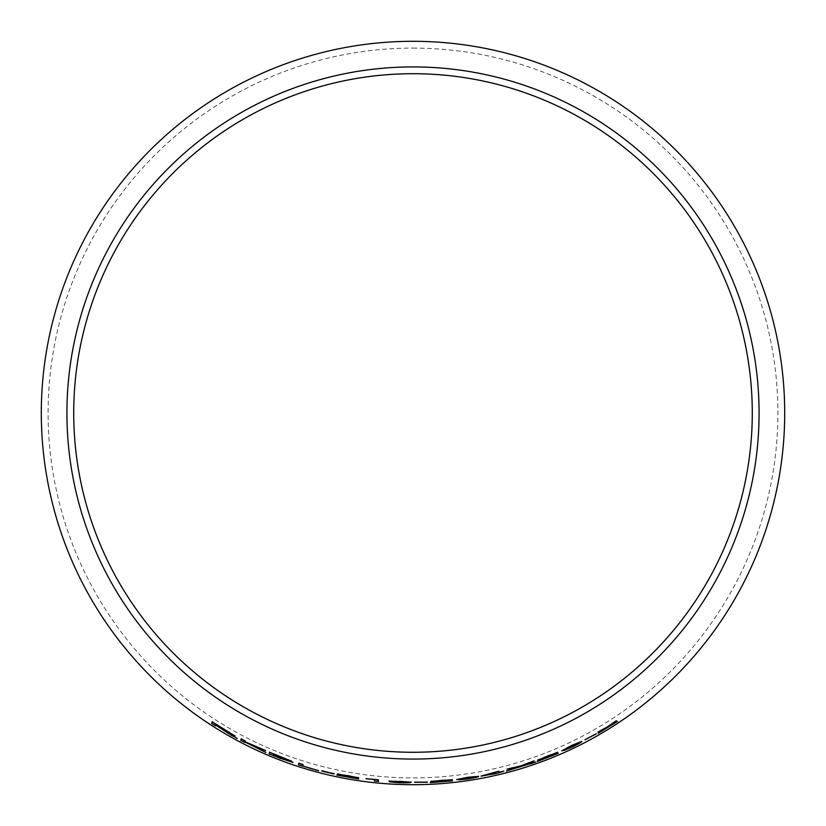 <?xml version="1.0" encoding="UTF-8"?>
<svg xmlns="http://www.w3.org/2000/svg" width="826" height="826" viewBox="0 0 826 826"><rect width="100%" height="100%" fill="white"/><g stroke="black" fill="none" stroke-linecap="round" stroke-linejoin="round"><path stroke-width="0.62" stroke-dasharray="4.13 3.1" d="M413 48.094A364.906 364.906 0 0 1 729.017 595.453A364.906 364.906 0 0 1 96.983 595.453A364.906 364.906 0 0 1 413 48.094M235.854 737.68L237.207 738.547M237.258 738.444L232.178 735.274M232.24 735.171L229.029 733.23M229.091 733.127L226.789 731.691M235.162 735.914L224.817 729.626M224.879 729.523L212.137 721.748M215.503 725.734L215.7 724.991M231.146 733.684L215.762 724.794L215.906 724.237M264.206 751.629L265.838 752.465M265.889 752.362L252.756 745.258M263.391 749.574L265.704 750.597M265.755 750.483L260.19 748.139M260.242 748.026L244.93 741.686M244.981 741.572L245.136 740.86M245.198 740.757L241.244 738.702M244.919 741.841L244.713 742.522M291.444 761.097L281.212 756.957M281.253 756.843L269.493 752.238M292.972 762.346L287.107 759.848M287.489 759.641L273.613 754.024M288.625 760.829L273.282 755.274L273.427 754.706M318.599 770.761L302.75 765.867L303.132 764.442L298.888 763.09M334.189 773.673L321.81 770.865M358.37 777.638L337.442 773.993M354.344 776.956L337.287 775.036M358.711 778.67L342.449 775.893M378.556 781.272L378.318 779.692M378.329 779.568L375.675 779.434M375.685 779.31L366.052 778.753M411.028 782.088L399.423 780.962L389.005 781.055M406.96 782.088L399.185 782.604M399.185 782.49L393.579 782.098M393.589 781.974L389.614 781.881M389.624 781.768L390.192 781.923M406.433 781.706L393.155 781.251M427.29 781.902L414.6 782.305M452.09 779.641L430.914 781.386M448.022 780.002L430.759 782.439M452.431 780.58L435.983 781.974M478.388 776.275L467.475 777.163L456.737 779.589M474.227 776.956L467.692 778.681L460.929 778.939M503.767 771.154L499.317 772.186M499.286 772.062L498.728 771.216M498.697 771.092L495.445 771.99M495.414 771.866L481 776.11M495.259 773.012L484.955 775.222M534.174 762.46L535.898 761.985M535.857 761.871L523.302 765.124M532.44 761.427L534.154 760.829M534.112 760.715L529.569 762.398M529.528 762.284L520.917 765.836M520.886 765.712L512.11 767.757M512.079 767.643L506.999 769.151M506.968 769.027L508.723 768.686M518.439 766.631L506.41 771.03M506.379 770.906L508.114 770.452M557.364 752.29L537.612 760.137M553.585 753.808L537.881 761.149M558.087 753.023L542.754 759.177M581.576 741.376L571.303 745.444L561.825 750.865M577.787 743.235L572.098 746.766L565.645 749.017M596.073 733.602L584.984 739.817M615.959 722.244L617.466 721.387M617.404 721.294L609.454 725.662M614.792 721.707L616.299 720.716M616.237 720.613L612.169 723.411M612.097 723.308L607.337 726.942M607.275 726.839L605.819 727.716M605.757 727.613L602.464 729.42M602.402 729.317L598.024 732.043M597.962 731.939L599.521 731.165M605.344 728.222L598.086 733.395M598.024 733.292L599.521 732.425"/><path stroke-width="1.24" d="M413 41.3A371.7 371.7 0 0 1 734.903 598.85A371.7 371.7 0 0 1 91.097 598.85A371.7 371.7 0 0 1 413 41.3M413 66.916A346.084 346.084 0 0 1 712.714 586.037A346.084 346.084 0 0 1 113.286 586.037A346.084 346.084 0 0 1 413 66.916M617.466 721.387L609.516 725.765L616.299 720.716L607.337 726.942L598.024 732.043L605.406 728.325L598.086 733.395L617.466 721.387M596.238 733.88L584.984 739.817L596.238 733.88M561.825 750.865L572.242 747.024C579.635 743.297 582.764 741.428 581.628 741.428L571.355 745.558L561.825 750.865M537.612 760.137L553.627 753.921L537.499 761.438L558.231 753.312L542.796 759.29L557.54 752.29L537.612 760.137M530.684 763.782L535.898 761.985L523.343 765.237L534.154 760.829L520.917 765.836L506.999 769.151L518.48 766.745L506.41 771.03L534.174 762.46M499.317 772.186L498.728 771.216L481 776.11L495.6 773.663L503.829 771.257L499.317 772.186M456.737 779.589L467.733 778.97C475.89 777.565 479.462 776.688 478.43 776.347L467.495 777.287L456.737 779.589M430.914 781.386L448.043 780.126L430.294 782.604L452.462 780.9L435.994 782.098L452.266 779.703L430.914 781.386M427.331 782.232L414.6 782.305L427.331 782.232M398.927 782.17L389.614 781.881L399.123 782.769C408.106 782.903 412.081 782.697 411.049 782.129L388.912 781.107L406.929 782.17M374.261 779.661L374.436 780.983L378.545 781.396L378.318 779.692L366.052 778.753L374.271 779.538L374.436 780.983M337.442 773.993L354.323 777.08L336.832 775.087L358.721 778.99L342.429 776.017L358.515 777.731L337.442 773.993M334.117 773.993L321.758 771.071L334.189 773.673M298.847 763.203L298.423 764.824L318.599 770.761L302.708 765.981L303.09 764.556L298.847 763.203M281.212 756.957L269.493 752.238L269.07 753.87L292.931 762.47L287.066 759.961L291.588 761.2L281.212 756.957M265.838 752.465L252.704 745.372L265.704 750.597L244.93 741.686L245.136 740.86L241.182 738.816L240.758 740.468L249.855 744.154L265.838 752.465M228.503 733.312L237.207 738.547L226.727 731.805L235.1 736.028L212.137 721.748L211.683 723.442L215.431 725.837L215.638 725.094L232.282 735.852M413 73.71A339.29 339.29 0 0 1 706.829 582.64A339.29 339.29 0 0 1 119.171 582.64A339.29 339.29 0 0 1 413 73.71M215.638 725.094L228.565 733.209M232.343 735.749L235.854 737.68M235.162 735.914L226.727 731.805M212.21 721.645L211.683 723.442M211.745 723.339L215.503 725.734M215.844 724.34L231.146 733.684L215.689 724.898L215.844 724.34L231.094 733.787M244.868 741.944L264.206 751.629M263.391 749.574L252.704 745.372M241.244 738.702L240.758 740.468M240.82 740.364L244.775 742.409M269.544 752.125L269.07 753.87M269.111 753.756L280.985 758.65M281.036 758.536L292.972 762.346M291.619 761.087L287.066 759.961M273.561 754.138L287.448 759.755M273.385 754.819L288.625 760.829L273.241 755.377L273.385 754.819L288.584 760.942M298.888 763.09L298.423 764.824M298.465 764.711L318.63 770.648M321.841 770.751L334.148 773.869M337.462 773.869L341.603 774.86M341.634 774.736L348.045 775.728M348.066 775.604L354.323 777.08M336.853 774.964L358.732 778.866M348.789 776.863L342.429 776.017M348.809 776.739L358.536 777.617M366.073 778.629L374.271 779.538M374.446 780.869L378.556 781.272M388.922 780.993L398.927 782.046M389.624 781.768L399.123 782.769M399.123 782.656C408.106 782.79 412.081 782.573 411.049 782.005M393.145 781.365L406.423 781.819M414.6 782.181L427.331 782.108M430.904 781.262L435.157 781.179M435.147 781.055L441.693 780.384M441.683 780.26L448.043 780.126M430.284 782.49L452.452 780.777M442.447 781.313L435.994 782.098M442.437 781.2L452.245 779.579M456.716 779.465L460.123 779.858M460.113 779.734L467.733 778.97M467.712 778.856C475.869 777.442 479.441 776.574 478.409 776.223M460.949 779.063L467.454 777.338L474.227 776.956L467.702 778.804L460.949 779.063L462.983 778.226L474.248 777.07M481.073 776.172L495.383 773.301M495.569 773.549L499.596 772.599M503.798 771.143L499.41 772.351M484.976 775.346L494.857 772.331L495.28 773.136L484.976 775.346L494.877 772.455L495.28 773.136M508.114 770.452L520.824 766.084L530.653 763.668M532.44 761.427L523.343 765.237M508.723 768.686L518.48 766.745M537.571 760.013L541.608 758.691M541.567 758.578L547.586 756.048M547.545 755.935L553.627 753.921M537.458 761.324L558.18 753.198M548.712 756.668L542.796 759.29M548.67 756.554L557.488 752.176M561.773 750.751L565.221 750.091M565.17 749.977L572.242 747.024M572.191 746.91C579.573 743.183 582.702 741.325 581.576 741.314M565.696 749.13L571.344 745.61L577.787 743.235L572.15 746.88L565.696 749.13L567.348 747.757L577.839 743.338M584.932 739.714L596.176 733.777M599.521 732.425L615.959 722.244M614.792 721.707L609.516 725.765M599.521 731.165L605.406 728.325"/></g></svg>

